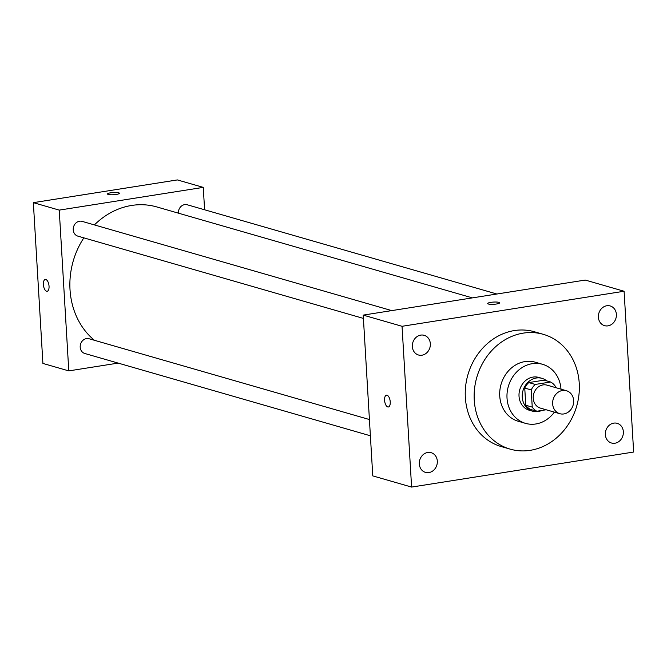 <?xml version="1.0" encoding="UTF-8"?>
<svg xmlns="http://www.w3.org/2000/svg" width="667" height="667" viewBox="0 0 667 667"><rect width="100%" height="100%" fill="white"/><g stroke="black" fill="none" stroke-linecap="round" stroke-linejoin="round"><path stroke-width="1" d="M552.643 403.877A11.956 10.397 -73.9 0 1 566.458 390.737A11.956 10.397 -73.9 0 1 573.136 405.102A11.956 10.397 -73.9 0 1 559.838 413.707A11.956 10.397 -73.9 0 1 552.643 403.877M559.838 413.707L540.42 408.112A11.956 10.397 -73.9 0 1 533.233 398.282A11.956 10.397 -73.9 0 1 547.04 385.142L566.458 390.737M524.746 388.061A16.225 14.115 -73.9 0 1 528.764 382.583L544.164 380.148L550.634 382.016L535.242 384.442A16.225 14.115 -73.9 0 0 531.224 389.928L524.746 388.061L525.771 405.253A16.225 14.115 -73.9 0 0 530.357 409.38L536.835 411.239L546.165 409.771M555.311 387.527L555.227 386.143A16.225 14.115 -73.9 0 0 550.634 382.016M531.224 389.928L532.241 407.112A16.225 14.115 -73.9 0 0 536.835 411.239M528.764 382.583L535.242 384.442M525.771 405.253L532.241 407.112M546.765 380.899A17.075 14.857 106.1 0 0 541.988 378.356A17.075 14.857 106.1 0 0 536.268 378.014A17.075 14.857 106.1 0 0 522.344 393.872A17.075 14.857 106.1 0 0 532.533 411.172A17.075 14.857 106.1 0 0 541.829 410.455M532.533 411.172L529.298 410.238A17.075 14.857 -73.9 0 1 519.026 396.198A17.075 14.857 -73.9 0 1 533.033 377.08A17.075 14.857 -73.9 0 1 538.753 377.422L541.988 378.356M561.005 389.169A30.732 26.738 106.1 0 0 542.538 364.299A30.732 26.738 106.1 0 0 532.233 363.682A30.732 26.738 106.1 0 0 507.178 392.229A30.732 26.738 106.1 0 0 525.513 423.362A30.732 26.738 106.1 0 0 554.385 412.139M542.538 364.299L535.259 362.198A30.732 26.738 106.1 0 0 524.954 361.589A30.732 26.738 106.1 0 0 499.9 390.128A30.732 26.738 106.1 0 0 518.234 421.261L525.513 423.362M523.262 333.125A59.747 51.976 106.1 0 0 474.554 388.619A59.747 51.976 106.1 0 0 510.205 449.141A59.747 51.976 106.1 0 0 576.697 406.128A59.747 51.976 106.1 0 0 543.288 334.325A59.747 51.976 106.1 0 0 523.262 333.125M510.205 449.141L501.301 446.582A59.747 51.976 -73.9 0 1 465.349 397.449A59.747 51.976 -73.9 0 1 514.365 330.565A59.747 51.976 -73.9 0 1 534.392 331.757L543.288 334.325M614.957 443.221A10.247 8.913 -73.9 0 1 611.522 443.021A10.247 8.913 -73.9 0 1 605.794 430.707A10.247 8.913 -73.9 0 1 617.192 423.328A10.247 8.913 -73.9 0 1 623.303 433.708A10.247 8.913 -73.9 0 1 614.957 443.221M428.906 472.578A10.247 8.913 -73.9 0 1 425.479 472.378A10.247 8.913 -73.9 0 1 419.751 460.063A10.247 8.913 -73.9 0 1 431.149 452.685A10.247 8.913 -73.9 0 1 437.26 463.065A10.247 8.913 -73.9 0 1 428.906 472.578M421.936 355.211A10.247 8.913 -73.9 0 1 418.501 355.002A10.247 8.913 -73.9 0 1 412.773 342.696A10.247 8.913 -73.9 0 1 424.179 335.318A10.247 8.913 -73.9 0 1 430.29 345.698A10.247 8.913 -73.9 0 1 421.936 355.211M607.979 325.855A10.247 8.913 -73.9 0 1 604.544 325.646A10.247 8.913 -73.9 0 1 598.816 313.34A10.247 8.913 -73.9 0 1 610.222 305.961A10.247 8.913 -73.9 0 1 616.333 316.341A10.247 8.913 -73.9 0 1 607.979 325.855M624.095 291.254L402.043 326.296L411.597 487.077L633.65 452.034L624.095 291.254L585.267 280.065L363.215 315.107L402.043 326.296M363.215 315.107L372.77 475.888L411.597 487.077M499.625 302.835A5.978 1.109 -3.4 0 0 498.908 302.359A5.978 1.109 -3.4 0 0 492.163 302.193A5.978 1.109 -3.4 0 0 487.694 303.535A5.978 1.109 -3.4 0 0 493.722 304.294A5.978 1.109 -3.4 0 0 499.625 302.826A5.978 1.109 -3.4 0 0 498.908 302.351A5.978 1.109 -3.4 0 0 492.171 302.193A5.978 1.109 -3.4 0 0 487.694 303.543M388.344 406.995A5.978 2.726 81 0 1 384.584 400.275A5.978 2.726 81 0 1 386.476 395.189A5.978 2.726 81 0 1 390.103 400.667A5.978 2.726 81 0 1 388.336 406.995A5.978 2.726 81 0 1 384.576 400.275A5.978 2.726 81 0 1 386.476 395.189M94.372 340.27A75.129 65.358 -73.9 0 1 70.01 289.553A75.129 65.358 -73.9 0 1 83.85 237.852M94.406 224.921A75.129 65.358 -73.9 0 1 156.828 206.945L472.386 297.882M369.418 419.535L89.07 338.744A7.679 6.678 106.1 0 0 80.524 344.264A7.679 6.678 106.1 0 0 84.817 353.493L370.385 435.784M178.364 213.148A7.679 6.678 -73.9 0 1 187.244 204.777L496.89 294.014M363.415 318.417L77.847 236.126A7.679 6.678 -73.9 0 1 73.228 229.815A7.679 6.678 -73.9 0 1 82.099 221.369L391.746 310.605M204.602 209.78L203.268 187.385L59.238 210.113L68.784 370.894L118.159 363.098M59.238 210.113L33.35 202.651L177.38 179.923L203.268 187.385M108.204 194.447A5.978 1.109 176.6 0 1 107.487 193.972A5.978 1.109 176.6 0 1 113.39 192.513A5.978 1.109 176.6 0 1 119.418 193.263A5.978 1.109 176.6 0 1 114.949 194.606A5.978 1.109 176.6 0 1 108.204 194.447M33.35 202.651L42.905 363.432L68.784 370.894M47.149 291.279A5.978 2.726 81 0 1 43.388 284.559A5.978 2.726 81 0 1 45.281 279.473A5.978 2.726 81 0 1 48.908 284.951A5.978 2.726 81 0 1 47.149 291.279A5.978 2.726 81 0 1 43.38 284.559A5.978 2.726 81 0 1 45.289 279.465M107.487 193.972A5.978 1.109 176.6 0 1 113.39 192.513A5.978 1.109 176.6 0 1 119.418 193.263"/></g></svg>
